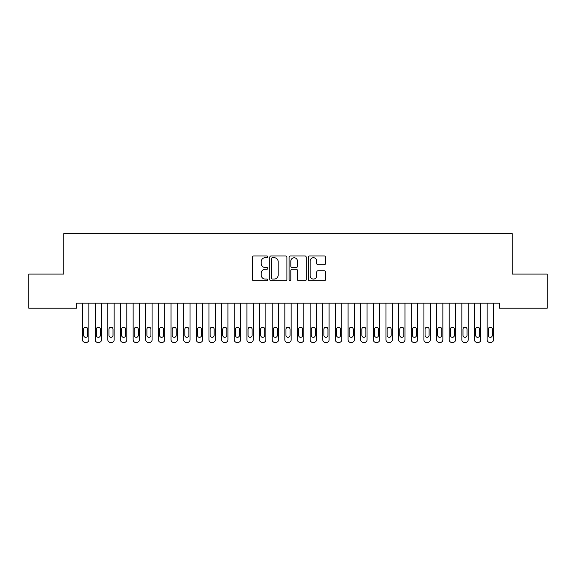 <?xml version="1.0" encoding="UTF-8"?>
<svg xmlns="http://www.w3.org/2000/svg" width="576" height="576" viewBox="0 0 576 576"><rect width="100%" height="100%" fill="white"/><g stroke="black" fill="none" stroke-linecap="round" stroke-linejoin="round"><path stroke-width="0.86" d="M267.768 256.846A0.871 0.871 0 0 0 266.904 255.982L253.714 255.982A1.238 1.238 0 0 0 252.475 257.22L252.475 279.562A1.238 1.238 0 0 0 253.714 280.8L266.904 280.8A0.871 0.871 0 0 0 267.768 279.929A0.871 0.871 0 0 0 266.904 279.065L265.198 279.065A3.974 3.974 0 0 1 261.223 275.09L261.223 273.233A3.974 3.974 0 0 1 265.198 269.258L266.904 269.258A0.871 0.871 0 0 0 267.768 268.387A0.871 0.871 0 0 0 266.904 267.523L265.198 267.523A3.974 3.974 0 0 1 261.223 263.549L261.223 261.684A3.974 3.974 0 0 1 265.198 257.717L266.904 257.717A0.871 0.871 0 0 0 267.768 256.846M324.274 264.73A1.238 1.238 0 0 0 325.512 263.484L325.512 257.22A1.238 1.238 0 0 0 324.274 255.982L309.629 255.982A1.238 1.238 0 0 0 308.383 257.22L308.383 279.562A1.238 1.238 0 0 0 309.629 280.8L324.274 280.8A1.238 1.238 0 0 0 325.512 279.562L325.512 271.987A1.238 1.238 0 0 0 324.274 270.749L318.002 270.749A1.238 1.238 0 0 0 316.764 271.987L316.764 275.746A3.319 3.319 0 0 1 313.445 279.065A3.319 3.319 0 0 1 310.126 275.746L310.126 261.036A3.319 3.319 0 0 1 313.445 257.717A3.319 3.319 0 0 1 316.764 261.036L316.764 263.484A1.238 1.238 0 0 0 318.002 264.73L324.274 264.73M499.536 303.163L76.464 303.163L76.464 308.218L28.8 308.218L28.8 274.082L63.821 274.082L63.821 233.618L512.179 233.618L512.179 274.082L547.2 274.082L547.2 308.218L499.536 308.218L499.536 303.163M286.913 257.22A1.238 1.238 0 0 0 285.674 255.982L271.03 255.982A1.238 1.238 0 0 0 269.784 257.22L269.784 279.562A1.238 1.238 0 0 0 271.03 280.8L285.674 280.8A1.238 1.238 0 0 0 286.913 279.562L286.913 257.22M290.326 255.982L304.97 255.982A1.238 1.238 0 0 1 306.216 257.22L306.216 279.562A1.238 1.238 0 0 1 304.97 280.8L298.706 280.8A1.238 1.238 0 0 1 297.461 279.562L297.461 270.497A1.238 1.238 0 0 0 296.222 269.258L292.068 269.258A1.238 1.238 0 0 0 290.822 270.497L290.822 279.929A0.871 0.871 0 0 1 289.951 280.8A0.871 0.871 0 0 1 289.087 279.929L289.087 257.22A1.238 1.238 0 0 1 290.326 255.982M272.39 257.717A0.871 0.871 0 0 0 271.526 258.588L271.526 278.194A0.871 0.871 0 0 0 272.39 279.065L274.19 279.065A3.974 3.974 0 0 0 278.165 275.09L278.165 261.684A3.974 3.974 0 0 0 274.19 257.717L272.39 257.717M297.461 261.101A3.319 3.319 0 0 0 294.142 257.782A3.319 3.319 0 0 0 290.822 261.101L290.822 266.278A1.238 1.238 0 0 0 292.068 267.523L296.222 267.523A1.238 1.238 0 0 0 297.461 266.278L297.461 261.101M82.534 339.854L82.534 303.163L82.534 339.854A2.527 2.527 0 0 0 85.068 342.382L86.328 342.382A2.527 2.527 0 0 0 88.855 339.854L88.855 303.163L88.855 339.854M87.718 335.304A2.023 2.023 0 0 1 85.694 337.327A2.023 2.023 0 0 1 83.671 335.304L83.671 329.234A2.023 2.023 0 0 1 85.694 327.211A2.023 2.023 0 0 1 87.718 329.234L87.718 335.304M85.068 342.382L86.328 342.382M95.184 339.854L95.184 303.163L95.184 339.854A2.527 2.527 0 0 0 97.711 342.382L98.971 342.382A2.527 2.527 0 0 0 101.506 339.854L101.506 303.163L101.506 339.854M107.827 339.854L107.827 303.163L107.827 339.854A2.527 2.527 0 0 0 110.354 342.382L111.614 342.382A2.527 2.527 0 0 0 114.149 339.854L114.149 303.163L114.149 339.854M100.368 335.304A2.023 2.023 0 0 1 98.345 337.327A2.023 2.023 0 0 1 96.322 335.304L96.322 329.234A2.023 2.023 0 0 1 98.345 327.211A2.023 2.023 0 0 1 100.368 329.234L100.368 335.304M97.711 342.382L98.971 342.382M113.011 335.304A2.023 2.023 0 0 1 110.988 337.327A2.023 2.023 0 0 1 108.965 335.304L108.965 329.234A2.023 2.023 0 0 1 110.988 327.211A2.023 2.023 0 0 1 113.011 329.234L113.011 335.304M110.354 342.382L111.614 342.382M120.47 339.854L120.47 303.163L120.47 339.854A2.527 2.527 0 0 0 122.998 342.382L124.265 342.382A2.527 2.527 0 0 0 126.792 339.854L126.792 303.163L126.792 339.854M133.114 339.854L133.114 303.163L133.114 339.854A2.527 2.527 0 0 0 135.641 342.382L136.908 342.382A2.527 2.527 0 0 0 139.435 339.854L139.435 303.163L139.435 339.854M125.654 335.304A2.023 2.023 0 0 1 123.631 337.327A2.023 2.023 0 0 1 121.608 335.304L121.608 329.234A2.023 2.023 0 0 1 123.631 327.211A2.023 2.023 0 0 1 125.654 329.234L125.654 335.304M122.998 342.382L124.265 342.382M138.298 335.304A2.023 2.023 0 0 1 136.274 337.327A2.023 2.023 0 0 1 134.251 335.304L134.251 329.234A2.023 2.023 0 0 1 136.274 327.211A2.023 2.023 0 0 1 138.298 329.234L138.298 335.304M135.641 342.382L136.908 342.382M145.757 339.854L145.757 303.163L145.757 339.854A2.527 2.527 0 0 0 148.284 342.382L149.551 342.382A2.527 2.527 0 0 0 152.078 339.854L152.078 303.163L152.078 339.854M150.941 335.304A2.023 2.023 0 0 1 148.918 337.327A2.023 2.023 0 0 1 146.894 335.304L146.894 329.234A2.023 2.023 0 0 1 148.918 327.211A2.023 2.023 0 0 1 150.941 329.234L150.941 335.304M148.284 342.382L149.551 342.382M158.4 339.854L158.4 303.163L158.4 339.854A2.527 2.527 0 0 0 160.927 342.382L162.194 342.382A2.527 2.527 0 0 0 164.722 339.854L164.722 303.163L164.722 339.854M163.584 335.304A2.023 2.023 0 0 1 161.561 337.327A2.023 2.023 0 0 1 159.538 335.304L159.538 329.234A2.023 2.023 0 0 1 161.561 327.211A2.023 2.023 0 0 1 163.584 329.234L163.584 335.304M160.927 342.382L162.194 342.382M171.043 339.854L171.043 303.163L171.043 339.854A2.527 2.527 0 0 0 173.57 342.382L174.838 342.382A2.527 2.527 0 0 0 177.365 339.854L177.365 303.163L177.365 339.854M183.686 339.854L183.686 303.163L183.686 339.854A2.527 2.527 0 0 0 186.214 342.382L187.481 342.382A2.527 2.527 0 0 0 190.008 339.854L190.008 303.163L190.008 339.854M196.33 339.854L196.33 303.163L196.33 339.854A2.527 2.527 0 0 0 198.864 342.382L200.124 342.382A2.527 2.527 0 0 0 202.651 339.854L202.651 303.163L202.651 339.854M208.973 339.854L208.973 303.163L208.973 339.854A2.527 2.527 0 0 0 211.507 342.382L212.767 342.382A2.527 2.527 0 0 0 215.294 339.854L215.294 303.163L215.294 339.854M221.616 339.854L221.616 303.163L221.616 339.854A2.527 2.527 0 0 0 224.15 342.382L225.41 342.382A2.527 2.527 0 0 0 227.945 339.854L227.945 303.163L227.945 339.854M234.266 339.854L234.266 303.163L234.266 339.854A2.527 2.527 0 0 0 236.794 342.382L238.054 342.382A2.527 2.527 0 0 0 240.588 339.854L240.588 303.163L240.588 339.854M246.91 339.854L246.91 303.163L246.91 339.854A2.527 2.527 0 0 0 249.437 342.382L250.704 342.382A2.527 2.527 0 0 0 253.231 339.854L253.231 303.163L253.231 339.854M259.553 339.854L259.553 303.163L259.553 339.854A2.527 2.527 0 0 0 262.08 342.382L263.347 342.382A2.527 2.527 0 0 0 265.874 339.854L265.874 303.163L265.874 339.854M272.196 339.854L272.196 303.163L272.196 339.854A2.527 2.527 0 0 0 274.723 342.382L275.99 342.382A2.527 2.527 0 0 0 278.518 339.854L278.518 303.163L278.518 339.854M284.839 339.854L284.839 303.163L284.839 339.854A2.527 2.527 0 0 0 287.366 342.382L288.634 342.382A2.527 2.527 0 0 0 291.161 339.854L291.161 303.163L291.161 339.854M297.482 339.854L297.482 303.163L297.482 339.854A2.527 2.527 0 0 0 300.01 342.382L301.277 342.382A2.527 2.527 0 0 0 303.804 339.854L303.804 303.163L303.804 339.854M310.126 339.854L310.126 303.163L310.126 339.854A2.527 2.527 0 0 0 312.653 342.382L313.92 342.382A2.527 2.527 0 0 0 316.447 339.854L316.447 303.163L316.447 339.854M322.769 339.854L322.769 303.163L322.769 339.854A2.527 2.527 0 0 0 325.296 342.382L326.563 342.382A2.527 2.527 0 0 0 329.09 339.854L329.09 303.163L329.09 339.854M335.412 339.854L335.412 303.163L335.412 339.854A2.527 2.527 0 0 0 337.946 342.382L339.206 342.382A2.527 2.527 0 0 0 341.734 339.854L341.734 303.163L341.734 339.854M348.055 339.854L348.055 303.163L348.055 339.854A2.527 2.527 0 0 0 350.59 342.382L351.85 342.382A2.527 2.527 0 0 0 354.384 339.854L354.384 303.163L354.384 339.854M360.706 339.854L360.706 303.163L360.706 339.854A2.527 2.527 0 0 0 363.233 342.382L364.493 342.382A2.527 2.527 0 0 0 367.027 339.854L367.027 303.163L367.027 339.854M373.349 339.854L373.349 303.163L373.349 339.854A2.527 2.527 0 0 0 375.876 342.382L377.136 342.382A2.527 2.527 0 0 0 379.67 339.854L379.67 303.163L379.67 339.854M385.992 339.854L385.992 303.163L385.992 339.854A2.527 2.527 0 0 0 388.519 342.382L389.786 342.382A2.527 2.527 0 0 0 392.314 339.854L392.314 303.163L392.314 339.854M398.635 339.854L398.635 303.163L398.635 339.854A2.527 2.527 0 0 0 401.162 342.382L402.43 342.382A2.527 2.527 0 0 0 404.957 339.854L404.957 303.163L404.957 339.854M411.278 339.854L411.278 303.163L411.278 339.854A2.527 2.527 0 0 0 413.806 342.382L415.073 342.382A2.527 2.527 0 0 0 417.6 339.854L417.6 303.163L417.6 339.854M423.922 339.854L423.922 303.163L423.922 339.854A2.527 2.527 0 0 0 426.449 342.382L427.716 342.382A2.527 2.527 0 0 0 430.243 339.854L430.243 303.163L430.243 339.854M176.227 335.304A2.023 2.023 0 0 1 174.204 337.327A2.023 2.023 0 0 1 172.181 335.304L172.181 329.234A2.023 2.023 0 0 1 174.204 327.211A2.023 2.023 0 0 1 176.227 329.234L176.227 335.304M173.57 342.382L174.838 342.382M188.87 335.304A2.023 2.023 0 0 1 186.847 337.327A2.023 2.023 0 0 1 184.824 335.304L184.824 329.234A2.023 2.023 0 0 1 186.847 327.211A2.023 2.023 0 0 1 188.87 329.234L188.87 335.304M186.214 342.382L187.481 342.382M201.514 335.304A2.023 2.023 0 0 1 199.49 337.327A2.023 2.023 0 0 1 197.467 335.304L197.467 329.234A2.023 2.023 0 0 1 199.49 327.211A2.023 2.023 0 0 1 201.514 329.234L201.514 335.304M198.864 342.382L200.124 342.382M214.157 335.304A2.023 2.023 0 0 1 212.134 337.327A2.023 2.023 0 0 1 210.11 335.304L210.11 329.234A2.023 2.023 0 0 1 212.134 327.211A2.023 2.023 0 0 1 214.157 329.234L214.157 335.304M211.507 342.382L212.767 342.382M226.8 335.304A2.023 2.023 0 0 1 224.784 337.327A2.023 2.023 0 0 1 222.761 335.304L222.761 329.234A2.023 2.023 0 0 1 224.784 327.211A2.023 2.023 0 0 1 226.8 329.234L226.8 335.304M224.15 342.382L225.41 342.382M239.45 335.304A2.023 2.023 0 0 1 237.427 337.327A2.023 2.023 0 0 1 235.404 335.304L235.404 329.234A2.023 2.023 0 0 1 237.427 327.211A2.023 2.023 0 0 1 239.45 329.234L239.45 335.304M236.794 342.382L238.054 342.382M252.094 335.304A2.023 2.023 0 0 1 250.07 337.327A2.023 2.023 0 0 1 248.047 335.304L248.047 329.234A2.023 2.023 0 0 1 250.07 327.211A2.023 2.023 0 0 1 252.094 329.234L252.094 335.304M249.437 342.382L250.704 342.382M264.737 335.304A2.023 2.023 0 0 1 262.714 337.327A2.023 2.023 0 0 1 260.69 335.304L260.69 329.234A2.023 2.023 0 0 1 262.714 327.211A2.023 2.023 0 0 1 264.737 329.234L264.737 335.304M262.08 342.382L263.347 342.382M277.38 335.304A2.023 2.023 0 0 1 275.357 337.327A2.023 2.023 0 0 1 273.334 335.304L273.334 329.234A2.023 2.023 0 0 1 275.357 327.211A2.023 2.023 0 0 1 277.38 329.234L277.38 335.304M274.723 342.382L275.99 342.382M290.023 335.304A2.023 2.023 0 0 1 288 337.327A2.023 2.023 0 0 1 285.977 335.304L285.977 329.234A2.023 2.023 0 0 1 288 327.211A2.023 2.023 0 0 1 290.023 329.234L290.023 335.304M287.366 342.382L288.634 342.382M302.666 335.304A2.023 2.023 0 0 1 300.643 337.327A2.023 2.023 0 0 1 298.62 335.304L298.62 329.234A2.023 2.023 0 0 1 300.643 327.211A2.023 2.023 0 0 1 302.666 329.234L302.666 335.304M300.01 342.382L301.277 342.382M315.31 335.304A2.023 2.023 0 0 1 313.286 337.327A2.023 2.023 0 0 1 311.263 335.304L311.263 329.234A2.023 2.023 0 0 1 313.286 327.211A2.023 2.023 0 0 1 315.31 329.234L315.31 335.304M312.653 342.382L313.92 342.382M327.953 335.304A2.023 2.023 0 0 1 325.93 337.327A2.023 2.023 0 0 1 323.906 335.304L323.906 329.234A2.023 2.023 0 0 1 325.93 327.211A2.023 2.023 0 0 1 327.953 329.234L327.953 335.304M325.296 342.382L326.563 342.382M340.596 335.304A2.023 2.023 0 0 1 338.573 337.327A2.023 2.023 0 0 1 336.55 335.304L336.55 329.234A2.023 2.023 0 0 1 338.573 327.211A2.023 2.023 0 0 1 340.596 329.234L340.596 335.304M337.946 342.382L339.206 342.382M353.239 335.304A2.023 2.023 0 0 1 351.216 337.327A2.023 2.023 0 0 1 349.2 335.304L349.2 329.234A2.023 2.023 0 0 1 351.216 327.211A2.023 2.023 0 0 1 353.239 329.234L353.239 335.304M350.59 342.382L351.85 342.382M365.89 335.304A2.023 2.023 0 0 1 363.866 337.327A2.023 2.023 0 0 1 361.843 335.304L361.843 329.234A2.023 2.023 0 0 1 363.866 327.211A2.023 2.023 0 0 1 365.89 329.234L365.89 335.304M363.233 342.382L364.493 342.382M378.533 335.304A2.023 2.023 0 0 1 376.51 337.327A2.023 2.023 0 0 1 374.486 335.304L374.486 329.234A2.023 2.023 0 0 1 376.51 327.211A2.023 2.023 0 0 1 378.533 329.234L378.533 335.304M375.876 342.382L377.136 342.382M391.176 335.304A2.023 2.023 0 0 1 389.153 337.327A2.023 2.023 0 0 1 387.13 335.304L387.13 329.234A2.023 2.023 0 0 1 389.153 327.211A2.023 2.023 0 0 1 391.176 329.234L391.176 335.304M388.519 342.382L389.786 342.382M403.819 335.304A2.023 2.023 0 0 1 401.796 337.327A2.023 2.023 0 0 1 399.773 335.304L399.773 329.234A2.023 2.023 0 0 1 401.796 327.211A2.023 2.023 0 0 1 403.819 329.234L403.819 335.304M401.162 342.382L402.43 342.382M416.462 335.304A2.023 2.023 0 0 1 414.439 337.327A2.023 2.023 0 0 1 412.416 335.304L412.416 329.234A2.023 2.023 0 0 1 414.439 327.211A2.023 2.023 0 0 1 416.462 329.234L416.462 335.304M413.806 342.382L415.073 342.382M429.106 335.304A2.023 2.023 0 0 1 427.082 337.327A2.023 2.023 0 0 1 425.059 335.304L425.059 329.234A2.023 2.023 0 0 1 427.082 327.211A2.023 2.023 0 0 1 429.106 329.234L429.106 335.304M426.449 342.382L427.716 342.382M436.565 339.854L436.565 303.163L436.565 339.854A2.527 2.527 0 0 0 439.092 342.382L440.359 342.382A2.527 2.527 0 0 0 442.886 339.854L442.886 303.163L442.886 339.854M441.749 335.304A2.023 2.023 0 0 1 439.726 337.327A2.023 2.023 0 0 1 437.702 335.304L437.702 329.234A2.023 2.023 0 0 1 439.726 327.211A2.023 2.023 0 0 1 441.749 329.234L441.749 335.304M439.092 342.382L440.359 342.382M449.208 339.854L449.208 303.163L449.208 339.854A2.527 2.527 0 0 0 451.735 342.382L453.002 342.382A2.527 2.527 0 0 0 455.53 339.854L455.53 303.163L455.53 339.854M454.392 335.304A2.023 2.023 0 0 1 452.369 337.327A2.023 2.023 0 0 1 450.346 335.304L450.346 329.234A2.023 2.023 0 0 1 452.369 327.211A2.023 2.023 0 0 1 454.392 329.234L454.392 335.304M451.735 342.382L453.002 342.382M461.851 339.854L461.851 303.163L461.851 339.854A2.527 2.527 0 0 0 464.386 342.382L465.646 342.382A2.527 2.527 0 0 0 468.173 339.854L468.173 303.163L468.173 339.854M467.035 335.304A2.023 2.023 0 0 1 465.012 337.327A2.023 2.023 0 0 1 462.989 335.304L462.989 329.234A2.023 2.023 0 0 1 465.012 327.211A2.023 2.023 0 0 1 467.035 329.234L467.035 335.304M464.386 342.382L465.646 342.382M474.494 339.854L474.494 303.163L474.494 339.854A2.527 2.527 0 0 0 477.029 342.382L478.289 342.382A2.527 2.527 0 0 0 480.816 339.854L480.816 303.163L480.816 339.854M479.678 335.304A2.023 2.023 0 0 1 477.655 337.327A2.023 2.023 0 0 1 475.632 335.304L475.632 329.234A2.023 2.023 0 0 1 477.655 327.211A2.023 2.023 0 0 1 479.678 329.234L479.678 335.304M477.029 342.382L478.289 342.382M487.145 339.854L487.145 303.163L487.145 339.854A2.527 2.527 0 0 0 489.672 342.382L490.932 342.382A2.527 2.527 0 0 0 493.466 339.854L493.466 303.163L493.466 339.854M492.329 335.304A2.023 2.023 0 0 1 490.306 337.327A2.023 2.023 0 0 1 488.282 335.304L488.282 329.234A2.023 2.023 0 0 1 490.306 327.211A2.023 2.023 0 0 1 492.329 329.234L492.329 335.304M489.672 342.382L490.932 342.382"/></g></svg>
